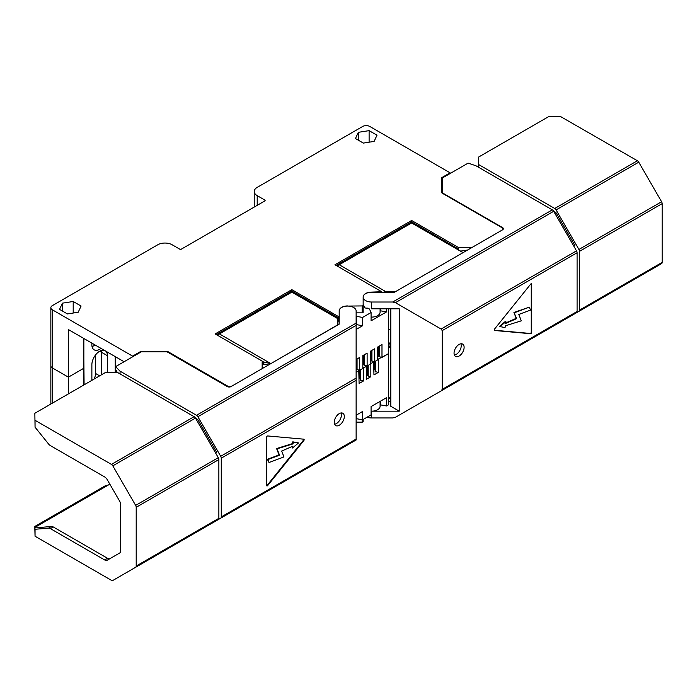 <?xml version="1.0" encoding="UTF-8"?>
<svg xmlns="http://www.w3.org/2000/svg" width="697" height="697" viewBox="0 0 697 697"><rect width="100%" height="100%" fill="white"/><g stroke="black" fill="none" stroke-linecap="round" stroke-linejoin="round"><path stroke-width="1.05" d="M388.395 342.628A28.804 16.632 120 0 0 390.79 343.333M388.395 343.063L390.79 343.36M83.849 338.489L83.849 368.234L68.393 377.155L52.345 367.894L68.393 377.155L83.849 368.234L83.849 384.979M52.345 403.162L52.345 309.79A5.079 2.936 180 0 1 50.855 307.717L50.855 365.812A5.079 2.936 0 0 0 52.345 367.894A5.079 2.936 180 0 1 50.855 365.812L50.855 404.025M377.669 359.434L388.395 353.71L381.982 357.413L381.982 344.545L377.669 347.036L377.669 359.905L374.559 361.699L374.559 348.831L370.246 351.323L370.246 364.191L367.127 365.986L367.127 353.126L362.815 355.609L362.815 368.478L359.704 370.281L359.704 357.413L356.132 359.469M370.246 360.244L371.44 360.244M373.618 361.499L373.958 374.908L378.271 372.425L375.16 371.588L375.16 361.351M370.246 363.721L373.958 362.048M362.815 364.54L364.017 364.54M366.186 365.794L366.535 379.203L370.839 376.711L367.728 375.883L367.728 365.646M362.815 368.007L366.535 366.334M356.132 368.826L356.585 368.826M358.763 370.081L359.103 383.489L363.416 380.998L360.297 380.17L360.297 369.933M356.132 372.337L359.103 370.621M92.048 346.566A11.013 6.36 120 0 0 95.001 344.928A11.013 6.36 120 0 1 92.048 346.566M107.451 372.738L107.451 355.714L101.466 352.255L101.466 374.803L101.466 352.255A11.013 6.36 120 0 0 101.292 350.478A11.013 6.36 120 0 1 101.466 352.255L99.662 351.218M94.243 378.976A11.013 6.36 120 0 0 95.472 373.426L95.472 355.061M68.393 393.901L68.393 329.568L124.101 361.734M356.132 415.22L362.571 411.5L362.571 419.803L371.083 414.889L371.083 406.586L386.539 397.673L386.539 405.968L388.395 404.896L388.395 308.797M363.416 368.129L363.416 380.998M370.839 363.843L370.839 376.711M378.271 359.556L378.271 372.425M356.132 422.138L362.135 422.138L362.135 419.733M363.154 419.472L363.154 421.554A1.019 0.584 180 0 1 362.135 422.138M390.79 397.151L388.395 398.536M390.79 346.67L388.395 348.047M390.564 343.333L388.395 344.579M356.132 418.644L362.571 419.803M380.092 404.809L386.539 405.968M356.524 418.871L356.524 414.994M380.492 405.035L380.492 401.158M390.79 345.416L388.395 346.792M388.395 347.629L390.79 346.243M115.475 356.751L115.475 372.738M360.297 378.645L359.46 378.166A0.845 0.488 0 0 0 359.103 378.035M367.728 374.359L366.892 373.871A0.845 0.488 0 0 0 366.535 373.749M375.16 370.072L374.315 369.584A0.845 0.488 0 0 0 373.958 369.462M360.776 369.654L360.776 380.449M368.208 365.367L368.208 376.153M375.639 361.081L375.639 371.867M83.849 359.382L84.093 384.84M356.132 367.667L356.585 367.929M356.585 359.208L356.585 369.445L359.704 370.281M362.815 363.032A0.845 0.488 180 0 1 363.172 363.154L364.017 363.634M364.017 354.921L364.017 365.158L367.127 365.986M370.246 358.737A0.845 0.488 180 0 1 370.604 358.868L371.44 359.347M371.44 350.635L371.44 360.872L374.559 361.699M377.669 354.451A0.845 0.488 180 0 1 378.035 354.573L378.872 355.061M378.872 346.348L378.872 356.585L381.982 357.413M50.855 307.717A5.079 2.936 180 0 1 52.345 305.635L157.766 244.769A10.167 5.872 180 0 1 172.15 244.769L180.053 249.334L181.011 249.334L265.113 200.78L265.113 200.222L257.21 195.657A10.167 5.872 180 0 1 254.231 191.509A10.167 5.872 180 0 1 257.21 187.362L362.64 126.488A5.079 2.936 180 0 1 369.828 126.488L450.096 172.83L450.096 173.527M442.386 184.478L441.706 184.871M463.008 252.671L395.783 291.485M270.732 363.538L219.45 333.924L291.834 292.139L337.879 318.721L337.879 324.776L270.654 363.721M386.539 308.797L386.539 311.899L371.083 320.82L371.083 312.517L362.571 317.431L362.571 325.734L356.132 329.454M502.093 230.106L471.503 247.766M262.159 368.626L231.57 386.286M467.574 250.031L460.578 251.112M463.008 252.61L457.807 249.404M462.921 252.584L411.639 222.97L339.256 264.755L385.302 291.346L383.455 292.243M336.878 265.862L411.639 222.97M411.639 222.709L457.702 249.299L458.365 249.012L458.365 249.744M458.365 249.012L411.639 221.873L336.163 265.452M381.686 292.243L381.686 291.738L371.623 292.104A8.469 4.888 0 0 0 363.154 296.992L363.154 312.265A1.019 0.584 180 0 1 362.135 312.848L356.132 312.848M395.783 291.346L385.302 291.346M502.093 229.966A2.71 1.568 0 0 0 502.886 228.86A2.71 1.568 0 0 0 502.093 227.753L442.203 193.182A1.69 0.976 180 0 1 441.706 192.485L441.706 177.674L450.096 172.83M471.503 247.627L458.643 247.627L411.639 220.487L334.961 264.755L381.686 291.738M347.664 306.07L362.135 305.931A1.019 0.584 0 0 0 363.154 305.347M347.664 305.931A8.469 4.888 0 0 0 339.186 310.827L339.186 316.272L338.559 316.638L291.834 289.664L215.155 333.924L262.159 361.063L262.159 368.486M52.345 309.79L132.613 356.132L140.994 351.288L166.653 351.288A1.69 0.976 180 0 1 167.855 351.576L227.736 386.147A2.71 1.568 0 0 0 231.57 386.147M376.999 135.201L369.114 130.644L358.345 132.317L355.461 138.529L363.346 143.085L374.115 141.421L376.999 135.201M81.087 306.044L73.202 301.496L62.425 303.16L59.541 309.381L67.426 313.929L78.195 312.265L81.087 306.044M369.114 130.644L369.114 142.188M358.345 132.317L358.345 140.202M73.202 301.496L73.202 313.04M62.425 303.16L62.425 311.045M336.921 265.888L339.256 264.755M458.643 249.012L458.643 247.627M411.639 220.487L411.639 221.873M115.24 356.62L115.24 372.738M107.451 355.714A11.013 6.36 120 0 0 105.892 351.218M104.341 350.321A11.013 6.36 120 0 0 96.186 354.181A11.013 6.36 120 0 0 91.873 364.705L91.873 380.344M91.873 343.124L91.873 344.788A11.013 6.36 120 0 0 94.156 349.833A11.013 6.36 120 0 0 100.987 348.387M132.613 356.132L132.613 356.82M140.994 351.985L140.994 351.288M268.345 365.054L262.664 363.843L262.159 364.226M291.834 289.664L291.834 291.041L216.358 334.621M338.559 316.638L338.559 318.024L291.834 291.041M337.879 320.603L338.559 319.958L338.559 321.064M339.186 324.157L339.186 316.272L339.186 324.157L231.09 386.565A2.71 1.568 180 0 1 227.257 386.565L167.376 351.994A1.019 0.584 0 0 0 166.653 351.819L141.7 351.819A1.019 0.584 0 0 0 140.977 351.994L115.571 366.666L120.067 371.161L196.51 415.299L356.132 323.138L356.132 310.967A8.469 4.888 0 0 0 347.664 306.07A8.469 4.888 0 0 0 339.186 310.967M338.559 318.024L337.879 318.721M362.571 325.734L356.132 324.567M386.539 311.899L380.092 310.74M362.571 317.431L356.132 316.272M356.524 316.499L356.524 324.802M371.083 312.517L369.462 309.024L368.46 308.449A8.469 4.888 0 0 1 367.101 308.048A2.03 1.176 180 0 1 364.322 306.95A2.03 1.176 180 0 1 364.461 306.523A8.469 4.888 0 0 1 363.154 303.909M364.461 307.386L364.461 306.523M380.492 308.797L380.492 310.967M291.834 292.139L337.906 318.468M217.072 335.039L291.834 291.877M270.654 363.668L262.159 361.621M262.664 361.909L262.159 362.283M219.45 333.924L217.115 335.057M379.351 356.855L379.351 346.069M371.919 361.151L371.919 350.356M364.496 365.437L364.496 354.642M357.064 369.724L357.064 358.938M136.203 507.285L136.203 566.042A2.71 1.568 60 0 1 135.645 567.28L112.809 580.47A2.71 1.568 -120 0 1 111.45 580.34L35.05 536.228L34.85 529.284L48.572 528.126A5.079 2.936 -120 0 1 50.367 528.605L104.681 559.961A5.079 2.936 60 0 0 107.225 560.214L119.579 553.078A5.079 2.936 60 0 0 120.633 550.752L120.633 504.584A5.079 2.936 60 0 0 119.579 501.047L107.225 479.641A5.079 2.936 60 0 0 104.681 476.957L50.367 445.601A5.079 2.936 -120 0 1 48.572 444.006L35.05 427.191L34.85 413.269L105.038 372.738L118.011 372.738L194.114 416.684A2.71 1.568 60 0 1 195.474 418.113L218.309 457.668A2.71 1.568 60 0 1 218.867 459.558L136.203 507.285A2.71 1.568 -120 0 0 135.645 505.395L112.809 465.84A2.71 1.568 -120 0 0 111.45 464.402L35.05 420.3L35.05 427.191M109.185 484.52L34.85 527.437L34.85 526.427L105.038 485.905L110.039 484.52M34.85 527.437L34.85 529.284M117.497 372.738L115.571 369.427L115.571 366.666M112.809 580.47L195.474 532.743A2.71 1.568 60 0 1 195.448 532.752M136.203 566.042L218.867 518.315A2.71 1.568 60 0 1 218.309 519.561L135.645 567.28L218.309 519.561M218.867 518.315L218.867 459.558M110.091 558.558A5.079 2.936 -120 0 1 107.556 558.306L53.242 526.949A5.079 2.936 60 0 0 51.447 526.462L34.85 527.951M341.094 412.955A7.118 4.112 -60 0 1 341.434 414.854A7.118 4.112 -60 0 1 334.586 424.229M334.246 422.33A7.118 4.112 -60 0 1 337.348 415.168A7.118 4.112 -60 0 1 342.837 413.26A7.118 4.112 -60 0 1 344.309 416.518A7.118 4.112 -60 0 1 341.199 423.68A7.118 4.112 -60 0 1 335.719 425.588A7.118 4.112 -60 0 1 334.246 422.33M356.132 380.309L221.263 458.173A2.71 1.568 -120 0 0 220.705 456.282L197.87 416.728L356.132 325.351L356.132 439.981L220.705 518.176A2.71 1.568 -120 0 0 221.263 516.93L356.132 439.066M221.263 458.173L221.263 516.93M266.62 437.298L266.62 485.443A1.019 0.584 120 0 0 267.7 485.539L303.805 440.617A1.019 0.584 120 0 0 303.805 439.18L267.7 435.956A1.019 0.584 120 0 0 266.62 437.298M266.646 485.661A1.019 0.584 120 0 0 267.221 485.26L303.326 440.347A1.019 0.584 120 0 0 303.639 439.171M298.543 442.935L292.81 441.828L292.566 443.588L276.596 448.554L279.061 454.941L267.395 459.297L269.007 462.52L283.94 456.936L281.675 451.046L292.714 446.237L292.461 447.997L298.543 442.935L293.289 442.107L293.045 443.867L277.075 448.824L279.541 455.211L267.875 459.576L269.007 462.52M292.156 446.481L292.461 447.997M267.395 459.297L267.875 459.576M279.061 454.941L279.541 455.211M276.596 448.554L277.075 448.824M292.566 443.588L293.045 443.867M292.81 441.828L293.289 442.107M120.067 373.932L120.067 371.161M216.61 452.118L215.486 452.771L216.61 452.118L197.756 419.472L196.632 420.125M195.508 418.174L197.756 419.472M197.87 416.728A2.71 1.568 -120 0 0 196.51 415.299M220.705 518.176L197.87 531.358A2.71 1.568 -120 0 0 197.87 531.358L220.705 518.176M262.159 365.167L263.605 364.339M337.879 321.456L339.186 320.698M662.15 262.394L662.15 203.629A2.71 1.568 -120 0 0 661.592 201.747L638.748 162.183A2.71 1.568 60 0 0 637.398 160.754L560.51 116.53L548.818 116.53L478.621 157.052L478.621 164.544L554.734 208.481A2.71 1.568 -120 0 1 556.084 209.91L578.919 249.465A2.71 1.568 -120 0 1 579.486 251.356L579.486 310.121L662.15 262.394A2.71 1.568 60 0 1 661.592 263.632L578.919 311.359A2.71 1.568 -120 0 0 579.486 310.121M442.682 193.043L502.572 227.614A2.71 1.568 180 0 1 503.365 228.721A2.71 1.568 180 0 1 502.572 229.827L394.467 292.243L371.623 292.243A8.469 4.888 180 0 0 363.154 297.131A8.469 4.888 180 0 0 371.623 302.019L392.716 302.019L552.329 209.867L475.894 165.729L468.096 163.133L442.682 177.805A1.019 0.584 180 0 0 442.386 178.223L442.386 192.625A1.019 0.584 180 0 0 442.682 193.043L442.682 193.452M388.395 399.085L390.79 397.699M574.825 245.309L573.701 245.954L574.825 245.309L555.979 212.663L553.723 211.365M478.621 164.544L478.621 167.306M638.731 276.831A2.71 1.568 60 0 0 638.748 276.822L556.084 324.541A2.71 1.568 -120 0 0 556.084 324.541L661.592 263.632M460.9 343.787A7.118 4.112 -60 0 1 461.24 345.686A7.118 4.112 -60 0 1 454.392 355.061M464.115 347.35A7.118 4.112 -60 0 1 461.005 354.512A7.118 4.112 -60 0 1 455.524 356.42A7.118 4.112 -60 0 1 454.052 353.161A7.118 4.112 -60 0 1 457.154 346A7.118 4.112 -60 0 1 462.642 344.091A7.118 4.112 -60 0 1 464.115 347.35M371.623 302.019L371.623 308.797L399.259 308.797L399.259 411.169L371.623 411.169L371.623 417.947L392.716 417.947L395.426 417.303L441.096 390.93L442.22 389.362L442.22 330.605L441.096 329.045L395.426 302.672L392.716 302.019M442.22 389.362L577.09 311.498L577.09 252.741L442.22 330.605M531.741 332.373L531.741 284.237A1.019 0.584 120 0 0 530.661 284.141L494.556 329.054A1.019 0.584 120 0 0 494.556 330.491L530.661 333.715A1.019 0.584 120 0 0 531.741 332.373L531.262 332.103L531.262 283.958A1.019 0.584 120 0 0 531.227 283.731M494.234 330.23L530.182 333.445A1.019 0.584 120 0 0 531.262 332.103M516.207 318.355L516.686 318.625L505.647 323.434L505.891 321.674L505.412 321.395L499.331 326.466L505.064 327.573L505.308 325.813L521.278 320.847L518.821 314.46L530.487 310.095L529.345 307.15L513.933 312.456L516.207 318.355L505.717 322.92M505.891 321.674L499.81 326.736M513.933 312.456L516.686 318.625M529.345 307.15L514.412 312.735M371.623 417.947A8.469 4.888 180 0 1 367.092 417.189M442.386 193.287L442.386 192.625M553.688 325.926A2.71 1.568 60 0 1 553.671 325.943L395.426 417.303L553.688 325.926M577.09 311.498A2.71 1.568 60 0 1 576.524 312.744L441.096 390.93L576.524 312.744M441.096 329.045L576.524 250.85A2.71 1.568 60 0 1 577.09 252.741M576.524 250.85L553.688 211.296L395.426 302.672M552.329 209.867A2.71 1.568 60 0 1 553.688 211.296M380.092 308.797L380.092 312.212A8.469 4.888 180 0 1 378.785 314.817A8.469 4.888 180 0 1 376.145 316.342A8.469 4.888 180 0 1 371.083 317.091M380.092 401.394L380.092 406.281A8.469 4.888 180 0 1 378.785 408.895A8.469 4.888 0 0 1 376.145 410.42A8.469 4.888 180 0 1 371.623 411.169M399.259 411.169L390.79 406.281L390.79 308.797M390.79 401.394L388.395 401.394M554.856 213.308L555.979 212.663M99.662 375.849L95.472 373.426M359.46 370.229L359.46 378.166M366.892 365.942L366.892 373.871M374.315 361.647L374.315 369.584M227.736 386.147L227.736 386.783M167.855 351.576L167.855 352.264M166.653 351.288L166.653 351.819M265.113 200.222L265.113 200.78M257.21 195.657L257.21 205.345M338.08 320.237L338.08 318.294M362.135 305.931L362.135 312.848M263.231 361.743L263.231 364.13M378.035 354.573L378.035 346.827M370.604 358.868L370.604 351.114M363.172 363.154L363.172 355.409M35.05 529.337L35.05 536.228M51.447 526.462L48.572 528.126M303.805 440.617L303.326 440.347M267.7 485.539L267.221 485.26M195.474 418.113L112.809 465.84M218.309 457.668L135.645 505.395M220.705 456.282L356.132 378.096M194.114 416.684L111.45 464.402M53.242 526.949L50.367 528.605M107.556 558.306L104.681 559.961M637.398 160.754L554.734 208.481M662.15 203.629L579.486 251.356M531.741 284.237L531.262 283.958M530.661 333.715L530.182 333.445M661.592 201.747L578.919 249.465M638.748 162.183L556.084 209.91M502.572 227.614L502.572 228.128M388.395 329.01L390.79 330.387M254.231 191.509L254.231 207.061M502.886 229.609L502.886 228.86"/></g></svg>
